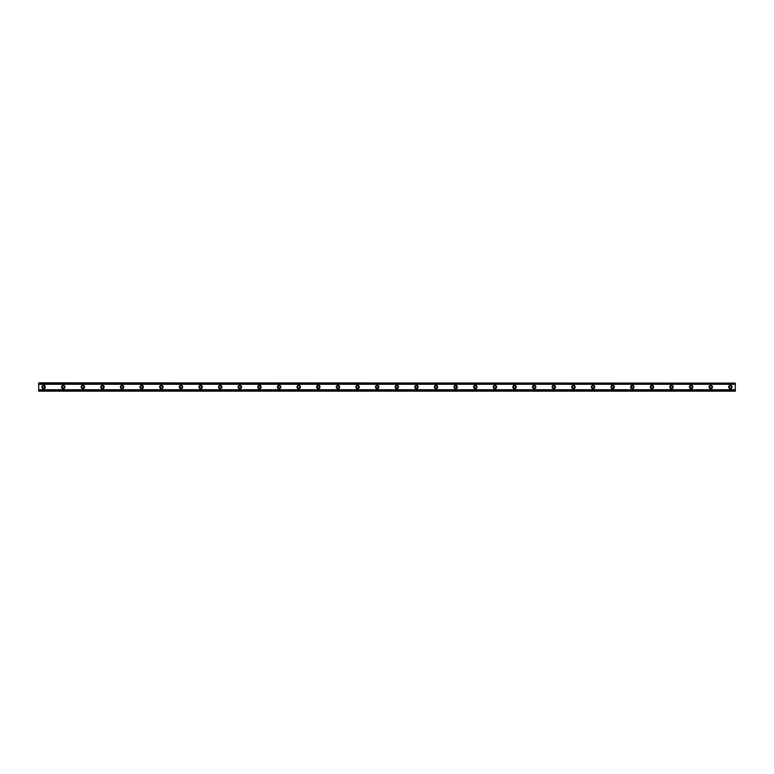 <?xml version="1.0" encoding="UTF-8"?>
<svg xmlns="http://www.w3.org/2000/svg" width="774" height="774" viewBox="0 0 774 774"><rect width="100%" height="100%" fill="white"/><g stroke="black" fill="none" stroke-linecap="round" stroke-linejoin="round"><path stroke-width="1.16" d="M43.605 388.103A1.103 1.103 0 0 1 42.502 387A1.103 1.103 0 0 1 43.605 385.897A1.103 1.103 0 0 1 44.708 387A1.103 1.103 0 0 1 43.605 388.103M730.395 388.103A1.103 1.103 0 0 1 729.292 387A1.103 1.103 0 0 1 730.395 385.897A1.103 1.103 0 0 1 731.498 387A1.103 1.103 0 0 1 730.395 388.103M710.774 388.103A1.103 1.103 0 0 1 709.671 387A1.103 1.103 0 0 1 710.774 385.897A1.103 1.103 0 0 1 711.877 387A1.103 1.103 0 0 1 710.774 388.103M691.153 388.103A1.103 1.103 0 0 1 690.05 387A1.103 1.103 0 0 1 691.153 385.897A1.103 1.103 0 0 1 692.256 387A1.103 1.103 0 0 1 691.153 388.103M671.522 388.103A1.103 1.103 0 0 1 670.419 387A1.103 1.103 0 0 1 671.522 385.897A1.103 1.103 0 0 1 672.635 387A1.103 1.103 0 0 1 671.522 388.103M651.901 388.103A1.103 1.103 0 0 1 650.799 387A1.103 1.103 0 0 1 651.901 385.897A1.103 1.103 0 0 1 653.004 387A1.103 1.103 0 0 1 651.901 388.103M632.281 388.103A1.103 1.103 0 0 1 631.178 387A1.103 1.103 0 0 1 632.281 385.897A1.103 1.103 0 0 1 633.384 387A1.103 1.103 0 0 1 632.281 388.103M612.66 388.103A1.103 1.103 0 0 1 611.557 387A1.103 1.103 0 0 1 612.66 385.897A1.103 1.103 0 0 1 613.763 387A1.103 1.103 0 0 1 612.66 388.103M593.039 388.103A1.103 1.103 0 0 1 591.936 387A1.103 1.103 0 0 1 593.039 385.897A1.103 1.103 0 0 1 594.142 387A1.103 1.103 0 0 1 593.039 388.103M573.418 388.103A1.103 1.103 0 0 1 572.315 387A1.103 1.103 0 0 1 573.418 385.897A1.103 1.103 0 0 1 574.521 387A1.103 1.103 0 0 1 573.418 388.103M553.787 388.103A1.103 1.103 0 0 1 552.684 387A1.103 1.103 0 0 1 553.787 385.897A1.103 1.103 0 0 1 554.9 387A1.103 1.103 0 0 1 553.787 388.103M534.166 388.103A1.103 1.103 0 0 1 533.063 387A1.103 1.103 0 0 1 534.166 385.897A1.103 1.103 0 0 1 535.269 387A1.103 1.103 0 0 1 534.166 388.103M514.546 388.103A1.103 1.103 0 0 1 513.443 387A1.103 1.103 0 0 1 514.546 385.897A1.103 1.103 0 0 1 515.648 387A1.103 1.103 0 0 1 514.546 388.103M494.925 388.103A1.103 1.103 0 0 1 493.822 387A1.103 1.103 0 0 1 494.925 385.897A1.103 1.103 0 0 1 496.028 387A1.103 1.103 0 0 1 494.925 388.103M475.304 388.103A1.103 1.103 0 0 1 474.201 387A1.103 1.103 0 0 1 475.304 385.897A1.103 1.103 0 0 1 476.407 387A1.103 1.103 0 0 1 475.304 388.103M455.683 388.103A1.103 1.103 0 0 1 454.58 387A1.103 1.103 0 0 1 455.683 385.897A1.103 1.103 0 0 1 456.786 387A1.103 1.103 0 0 1 455.683 388.103M436.052 388.103A1.103 1.103 0 0 1 434.949 387A1.103 1.103 0 0 1 436.052 385.897A1.103 1.103 0 0 1 437.165 387A1.103 1.103 0 0 1 436.052 388.103M416.431 388.103A1.103 1.103 0 0 1 415.328 387A1.103 1.103 0 0 1 416.431 385.897A1.103 1.103 0 0 1 417.534 387A1.103 1.103 0 0 1 416.431 388.103M396.81 388.103A1.103 1.103 0 0 1 395.708 387A1.103 1.103 0 0 1 396.81 385.897A1.103 1.103 0 0 1 397.913 387A1.103 1.103 0 0 1 396.81 388.103M377.19 388.103A1.103 1.103 0 0 1 376.087 387A1.103 1.103 0 0 1 377.19 385.897A1.103 1.103 0 0 1 378.293 387A1.103 1.103 0 0 1 377.19 388.103M357.569 388.103A1.103 1.103 0 0 1 356.466 387A1.103 1.103 0 0 1 357.569 385.897A1.103 1.103 0 0 1 358.672 387A1.103 1.103 0 0 1 357.569 388.103M337.948 388.103A1.103 1.103 0 0 1 336.835 387A1.103 1.103 0 0 1 337.948 385.897A1.103 1.103 0 0 1 339.051 387A1.103 1.103 0 0 1 337.948 388.103M318.317 388.103A1.103 1.103 0 0 1 317.214 387A1.103 1.103 0 0 1 318.317 385.897A1.103 1.103 0 0 1 319.42 387A1.103 1.103 0 0 1 318.317 388.103M298.696 388.103A1.103 1.103 0 0 1 297.593 387A1.103 1.103 0 0 1 298.696 385.897A1.103 1.103 0 0 1 299.799 387A1.103 1.103 0 0 1 298.696 388.103M279.075 388.103A1.103 1.103 0 0 1 277.972 387A1.103 1.103 0 0 1 279.075 385.897A1.103 1.103 0 0 1 280.178 387A1.103 1.103 0 0 1 279.075 388.103M259.454 388.103A1.103 1.103 0 0 1 258.352 387A1.103 1.103 0 0 1 259.454 385.897A1.103 1.103 0 0 1 260.557 387A1.103 1.103 0 0 1 259.454 388.103M239.834 388.103A1.103 1.103 0 0 1 238.731 387A1.103 1.103 0 0 1 239.834 385.897A1.103 1.103 0 0 1 240.937 387A1.103 1.103 0 0 1 239.834 388.103M220.213 388.103A1.103 1.103 0 0 1 219.1 387A1.103 1.103 0 0 1 220.213 385.897A1.103 1.103 0 0 1 221.316 387A1.103 1.103 0 0 1 220.213 388.103M200.582 388.103A1.103 1.103 0 0 1 199.479 387A1.103 1.103 0 0 1 200.582 385.897A1.103 1.103 0 0 1 201.685 387A1.103 1.103 0 0 1 200.582 388.103M180.961 388.103A1.103 1.103 0 0 1 179.858 387A1.103 1.103 0 0 1 180.961 385.897A1.103 1.103 0 0 1 182.064 387A1.103 1.103 0 0 1 180.961 388.103M161.34 388.103A1.103 1.103 0 0 1 160.237 387A1.103 1.103 0 0 1 161.34 385.897A1.103 1.103 0 0 1 162.443 387A1.103 1.103 0 0 1 161.34 388.103M141.719 388.103A1.103 1.103 0 0 1 140.616 387A1.103 1.103 0 0 1 141.719 385.897A1.103 1.103 0 0 1 142.822 387A1.103 1.103 0 0 1 141.719 388.103M122.099 388.103A1.103 1.103 0 0 1 120.996 387A1.103 1.103 0 0 1 122.099 385.897A1.103 1.103 0 0 1 123.201 387A1.103 1.103 0 0 1 122.099 388.103M102.478 388.103A1.103 1.103 0 0 1 101.365 387A1.103 1.103 0 0 1 102.478 385.897A1.103 1.103 0 0 1 103.581 387A1.103 1.103 0 0 1 102.478 388.103M82.847 388.103A1.103 1.103 0 0 1 81.744 387A1.103 1.103 0 0 1 82.847 385.897A1.103 1.103 0 0 1 83.95 387A1.103 1.103 0 0 1 82.847 388.103M63.226 388.103A1.103 1.103 0 0 1 62.123 387A1.103 1.103 0 0 1 63.226 385.897A1.103 1.103 0 0 1 64.329 387A1.103 1.103 0 0 1 63.226 388.103M43.605 385.288A1.712 1.712 0 0 0 41.893 387A1.712 1.712 0 0 0 43.605 388.712A1.712 1.712 0 0 0 45.327 387A1.712 1.712 0 0 0 43.605 385.288M730.395 385.288A1.712 1.712 0 0 0 728.673 387A1.712 1.712 0 0 0 730.395 388.712A1.712 1.712 0 0 0 732.107 387A1.712 1.712 0 0 0 730.395 385.288M710.774 385.288A1.712 1.712 0 0 0 709.052 387A1.712 1.712 0 0 0 710.774 388.712A1.712 1.712 0 0 0 712.486 387A1.712 1.712 0 0 0 710.774 385.288M691.153 385.288A1.712 1.712 0 0 0 689.431 387A1.712 1.712 0 0 0 691.153 388.712A1.712 1.712 0 0 0 692.865 387A1.712 1.712 0 0 0 691.153 385.288M671.522 385.288A1.712 1.712 0 0 0 669.81 387A1.712 1.712 0 0 0 671.522 388.712A1.712 1.712 0 0 0 673.245 387A1.712 1.712 0 0 0 671.522 385.288M651.901 385.288A1.712 1.712 0 0 0 650.189 387A1.712 1.712 0 0 0 651.901 388.712A1.712 1.712 0 0 0 653.624 387A1.712 1.712 0 0 0 651.901 385.288M632.281 385.288A1.712 1.712 0 0 0 630.568 387A1.712 1.712 0 0 0 632.281 388.712A1.712 1.712 0 0 0 634.003 387A1.712 1.712 0 0 0 632.281 385.288M612.66 385.288A1.712 1.712 0 0 0 610.938 387A1.712 1.712 0 0 0 612.66 388.712A1.712 1.712 0 0 0 614.372 387A1.712 1.712 0 0 0 612.66 385.288M593.039 385.288A1.712 1.712 0 0 0 591.317 387A1.712 1.712 0 0 0 593.039 388.712A1.712 1.712 0 0 0 594.751 387A1.712 1.712 0 0 0 593.039 385.288M573.418 385.288A1.712 1.712 0 0 0 571.696 387A1.712 1.712 0 0 0 573.418 388.712A1.712 1.712 0 0 0 575.13 387A1.712 1.712 0 0 0 573.418 385.288M553.787 385.288A1.712 1.712 0 0 0 552.075 387A1.712 1.712 0 0 0 553.787 388.712A1.712 1.712 0 0 0 555.509 387A1.712 1.712 0 0 0 553.787 385.288M534.166 385.288A1.712 1.712 0 0 0 532.454 387A1.712 1.712 0 0 0 534.166 388.712A1.712 1.712 0 0 0 535.889 387A1.712 1.712 0 0 0 534.166 385.288M514.546 385.288A1.712 1.712 0 0 0 512.833 387A1.712 1.712 0 0 0 514.546 388.712A1.712 1.712 0 0 0 516.268 387A1.712 1.712 0 0 0 514.546 385.288M494.925 385.288A1.712 1.712 0 0 0 493.202 387A1.712 1.712 0 0 0 494.925 388.712A1.712 1.712 0 0 0 496.637 387A1.712 1.712 0 0 0 494.925 385.288M475.304 385.288A1.712 1.712 0 0 0 473.582 387A1.712 1.712 0 0 0 475.304 388.712A1.712 1.712 0 0 0 477.016 387A1.712 1.712 0 0 0 475.304 385.288M455.683 385.288A1.712 1.712 0 0 0 453.961 387A1.712 1.712 0 0 0 455.683 388.712A1.712 1.712 0 0 0 457.395 387A1.712 1.712 0 0 0 455.683 385.288M436.052 385.288A1.712 1.712 0 0 0 434.34 387A1.712 1.712 0 0 0 436.052 388.712A1.712 1.712 0 0 0 437.774 387A1.712 1.712 0 0 0 436.052 385.288M416.431 385.288A1.712 1.712 0 0 0 414.719 387A1.712 1.712 0 0 0 416.431 388.712A1.712 1.712 0 0 0 418.154 387A1.712 1.712 0 0 0 416.431 385.288M396.81 385.288A1.712 1.712 0 0 0 395.098 387A1.712 1.712 0 0 0 396.81 388.712A1.712 1.712 0 0 0 398.533 387A1.712 1.712 0 0 0 396.81 385.288M377.19 385.288A1.712 1.712 0 0 0 375.467 387A1.712 1.712 0 0 0 377.19 388.712A1.712 1.712 0 0 0 378.902 387A1.712 1.712 0 0 0 377.19 385.288M357.569 385.288A1.712 1.712 0 0 0 355.847 387A1.712 1.712 0 0 0 357.569 388.712A1.712 1.712 0 0 0 359.281 387A1.712 1.712 0 0 0 357.569 385.288M337.948 385.288A1.712 1.712 0 0 0 336.226 387A1.712 1.712 0 0 0 337.948 388.712A1.712 1.712 0 0 0 339.66 387A1.712 1.712 0 0 0 337.948 385.288M318.317 385.288A1.712 1.712 0 0 0 316.605 387A1.712 1.712 0 0 0 318.317 388.712A1.712 1.712 0 0 0 320.039 387A1.712 1.712 0 0 0 318.317 385.288M298.696 385.288A1.712 1.712 0 0 0 296.984 387A1.712 1.712 0 0 0 298.696 388.712A1.712 1.712 0 0 0 300.418 387A1.712 1.712 0 0 0 298.696 385.288M279.075 385.288A1.712 1.712 0 0 0 277.363 387A1.712 1.712 0 0 0 279.075 388.712A1.712 1.712 0 0 0 280.798 387A1.712 1.712 0 0 0 279.075 385.288M259.454 385.288A1.712 1.712 0 0 0 257.732 387A1.712 1.712 0 0 0 259.454 388.712A1.712 1.712 0 0 0 261.167 387A1.712 1.712 0 0 0 259.454 385.288M239.834 385.288A1.712 1.712 0 0 0 238.111 387A1.712 1.712 0 0 0 239.834 388.712A1.712 1.712 0 0 0 241.546 387A1.712 1.712 0 0 0 239.834 385.288M220.213 385.288A1.712 1.712 0 0 0 218.491 387A1.712 1.712 0 0 0 220.213 388.712A1.712 1.712 0 0 0 221.925 387A1.712 1.712 0 0 0 220.213 385.288M200.582 385.288A1.712 1.712 0 0 0 198.87 387A1.712 1.712 0 0 0 200.582 388.712A1.712 1.712 0 0 0 202.304 387A1.712 1.712 0 0 0 200.582 385.288M180.961 385.288A1.712 1.712 0 0 0 179.249 387A1.712 1.712 0 0 0 180.961 388.712A1.712 1.712 0 0 0 182.683 387A1.712 1.712 0 0 0 180.961 385.288M161.34 385.288A1.712 1.712 0 0 0 159.628 387A1.712 1.712 0 0 0 161.34 388.712A1.712 1.712 0 0 0 163.062 387A1.712 1.712 0 0 0 161.34 385.288M141.719 385.288A1.712 1.712 0 0 0 139.997 387A1.712 1.712 0 0 0 141.719 388.712A1.712 1.712 0 0 0 143.432 387A1.712 1.712 0 0 0 141.719 385.288M122.099 385.288A1.712 1.712 0 0 0 120.376 387A1.712 1.712 0 0 0 122.099 388.712A1.712 1.712 0 0 0 123.811 387A1.712 1.712 0 0 0 122.099 385.288M102.478 385.288A1.712 1.712 0 0 0 100.755 387A1.712 1.712 0 0 0 102.478 388.712A1.712 1.712 0 0 0 104.19 387A1.712 1.712 0 0 0 102.478 385.288M82.847 385.288A1.712 1.712 0 0 0 81.135 387A1.712 1.712 0 0 0 82.847 388.712A1.712 1.712 0 0 0 84.569 387A1.712 1.712 0 0 0 82.847 385.288M63.226 385.288A1.712 1.712 0 0 0 61.514 387A1.712 1.712 0 0 0 63.226 388.712A1.712 1.712 0 0 0 64.948 387A1.712 1.712 0 0 0 63.226 385.288M38.7 390.88L38.7 389.719L735.3 389.719L735.3 391.17L38.7 391.17L735.3 390.88M38.7 383.12L735.3 383.12L38.7 382.83L38.7 389.719M735.3 383.12L735.3 389.719M735.3 390.667L38.7 390.667M38.7 384.281L735.3 384.281M38.7 383.333L735.3 383.333"/></g></svg>
